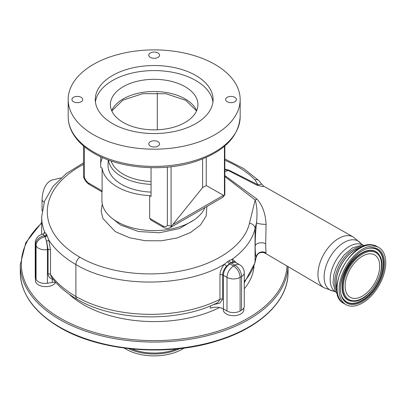 <?xml version="1.0" encoding="UTF-8"?>
<svg xmlns="http://www.w3.org/2000/svg" width="406" height="406" viewBox="0 0 406 406"><rect width="100%" height="100%" fill="white"/><g stroke="black" fill="none" stroke-linecap="round" stroke-linejoin="round"><path stroke-width="0.61" d="M43.746 234.018L44.589 231.851L46.776 234.922A116.684 67.366 0 0 0 46.949 235.257L48.796 240.053L50.527 250.182L50.527 274.568L51.268 276.877C57.525 285.494 66.163 292.98 77.176 299.329A6.176 3.568 -60 0 1 75.897 296.502A105.555 60.941 0 0 0 219.966 299.308L219.966 274.923C220.128 271.132 221.671 267.534 224.594 264.123C185.674 287.813 114.685 288.103 75.897 264.55A116.882 67.482 180 0 1 48.796 240.053A2.06 0.614 -17.2 0 1 46.558 241.179L45.041 236.855A118.679 68.518 180 0 1 44.863 236.515L42.889 234.145A9.267 9.267 0 0 0 35.221 243.275L35.221 276.907A9.267 5.349 180 0 0 35.535 278.293L36.068 279.445L36.068 245.813A9.267 7.308 -24.9 0 1 45.02 236.855L45.041 236.855A2.06 1.609 -27.9 0 0 46.949 235.257M219.519 307.54A99.891 57.672 180 0 1 83.54 304.698A99.891 57.672 180 0 1 69.187 294.228M253.983 266.184A99.891 57.672 180 0 1 244.27 288.823M244.27 281.429A105.555 60.941 0 0 0 255.059 261.88A6.176 4.994 13.7 0 1 254.948 262.844L256.166 257.328C255.516 255.262 255.191 251.431 255.181 245.828C255.196 239.18 255.633 231.481 256.496 222.732L255.059 228.664C252.197 240.047 244.63 250.192 232.364 259.104L236.363 262.834M243.844 307.987L243.844 309.742A10.297 5.948 180 0 1 237.485 315.239A10.297 5.948 180 0 1 226.264 313.95A10.297 5.948 180 0 1 223.244 309.742L223.244 308.849M55.658 282.322A10.297 5.948 180 0 1 38.468 284.895A10.297 5.948 180 0 1 35.454 280.693L35.454 278.1M241.555 310.164L241.555 276.532A9.267 5.349 180 0 0 244.27 272.751L244.27 306.383A9.267 5.349 180 0 1 241.555 310.164L240.098 311.006A9.267 5.349 180 0 1 226.99 311.006L223.432 308.951A10.297 5.948 0 0 0 210.359 308.24L210.359 305.926M235.241 262.114L233.308 261.708L230.831 262.758L226.644 266.103C224.153 268.858 222.808 271.787 222.615 274.898L222.615 299.278L219.839 303.12L213.434 304.617M55.622 282.287A10.297 5.948 0 0 0 52.283 282.474L47.421 283.226A9.267 5.349 180 0 1 36.068 279.445M53.095 279.287L52.283 279.135C49.603 278.227 48.202 276.471 48.091 273.872L48.091 249.492L46.558 241.179M224.843 175.58L256.922 199.067C262.464 205.137 265.514 213.576 266.072 224.386L265.697 243.818L265.976 252.979L265.027 253.126L323.947 287.722A29.298 16.915 -60 0 1 319.532 264.225A29.298 16.915 -60 0 1 338.655 238.464A29.298 16.915 -60 0 1 353.24 236.977L263.819 186.222L263.083 186.638L256.998 185.232L228.243 170.464L224.843 169.622M226.644 266.103A2.06 0.543 -138.3 0 1 224.594 264.123L227.923 261.393L232.364 259.104A2.06 1.675 -97.3 0 0 233.308 261.708M265.976 252.979A6.176 5.923 -18 0 0 259.835 252.43A6.176 5.923 -18 0 0 256.166 257.328L255.059 261.88L255.059 228.664A6.176 4.963 -166.5 0 0 249.467 223.214L255.176 199.97L224.843 176.508M266.072 224.386A6.176 0.99 5.7 0 1 256.496 222.732C257.46 213.749 257.023 206.162 255.176 199.97A6.176 3.933 -50 0 0 256.922 199.067M77.176 299.329C114.015 321.435 178.473 322.826 217.971 302.495L219.966 299.308A2.06 1.188 180 0 1 222.615 299.278M52.607 278.673A2.06 0.949 -73.2 0 0 52.283 279.135L52.283 282.474M83.504 164.394A111.239 64.224 0 0 0 79.88 257.221C105.946 272.568 147.145 277.973 182.213 270.726C217.474 263.88 244.62 244.813 249.467 223.214M206.882 206.492L206.157 215.992L200.534 224.944L190.541 232.501L177.117 237.952L161.542 240.783L145.272 240.733L129.844 237.814L116.659 232.273L114.812 231.146L102.941 218.504L101.145 211.303L102.287 204.056M112.157 218.382L120.648 225.076L138.527 231.521L159.462 232.765L179.381 228.578L194.281 219.783M224.843 169.16L228.928 170.18L258.018 184.766L261.687 184.146L258.866 180.589A6.176 4.375 -44.9 0 0 254.958 179.772A111.239 64.224 0 0 0 237.2 166.394A111.239 64.224 0 0 0 224.843 160.238M229.309 260.51A2.06 1.254 -122.9 0 0 230.831 262.758A19.564 11.297 180 0 0 231.44 263.129A9.267 5.349 120 0 1 236.074 262.667L235.216 262.093M50.527 250.182A2.06 1.188 0 0 0 48.091 249.492L47.421 249.594A9.267 1.959 -98.8 0 0 45.02 236.855L44.863 236.515A2.06 1.609 -27.4 0 0 46.776 234.922M256.998 185.232A6.176 2.959 116.2 0 0 258.018 184.766L254.958 179.772M131.635 348.947A39.311 22.695 0 0 0 176.711 348.947M124.302 348.099A39.854 23.01 0 0 0 125.992 349.14A39.854 23.01 0 0 0 184.045 348.099M47.421 283.226L47.421 249.594A9.267 5.349 180 0 1 36.068 245.813L35.535 244.661A9.267 7.308 -24.9 0 1 44.462 235.713A2.06 1.619 -26.4 0 0 46.375 234.135M337 291.335A27.085 15.636 -60 0 1 353.91 249.081A27.085 15.636 -60 0 1 362.898 246.478M336.823 288.915A27.085 15.636 -60 0 1 355.148 249.797A27.085 15.636 -60 0 1 360.716 247.533M41.661 234.45L41.661 216.834A116.882 67.482 180 0 0 44.589 231.851A2.06 2.025 -92.3 0 1 42.929 234.145M101.911 191.784L101.911 200.437A52.262 30.171 0 0 0 117.217 221.772A52.262 30.171 0 0 0 168.246 229.497A52.262 30.171 0 0 0 204.934 207.618M162.836 225.914A3.091 1.781 -60 0 0 163.476 227.33L151.042 220.148L149.662 218.306L162.836 225.914A7.206 4.161 -120 0 0 167.358 225.36L167.358 167.13M84.407 146.698L84.407 177.468A7.206 4.161 -120 0 0 88.929 183.243L102.104 190.85L102.104 168.15A52.262 30.171 0 0 0 117.217 186.882A52.262 30.171 0 0 0 149.662 195.606L149.662 218.306M102.104 190.85C102.018 192.19 101.952 192.15 101.911 190.739M336.813 288.433A26.928 15.55 -60 0 1 341.685 264.133A26.928 15.55 -60 0 1 360.289 247.767M157.295 92.878L157.295 129.788M108.224 159.913L108.057 165.049A46.122 26.629 0 0 0 121.561 184.375A46.122 26.629 0 0 0 151.052 192.109M151.052 167.693L151.052 196.408L149.662 195.606M102.439 157.564A53.551 30.917 0 0 0 100.713 163.74M102.104 168.15L100.713 167.348L100.713 156.777M224.843 145.942L224.843 194.362L224.701 194.992L222.381 197.544A10.297 5.948 -120 0 0 224.016 195.601L224.427 195.387L224.427 146.292M224.701 194.992L224.427 195.387M224.016 195.601L206.238 185.537L202.594 187.638L171.804 225.746A10.297 5.948 60 0 1 170.17 227.685L222.381 197.544M171.088 166.739L171.088 226.183L167.358 225.36M171.088 226.183L171.804 225.746M84.407 177.468L83.504 176.61L83.504 145.942M375.174 246.229A32.952 19.026 120 0 0 344.339 269.594A32.952 19.026 120 0 0 345.953 304.652A32.952 19.026 120 0 0 349.683 305.997A32.952 19.026 120 0 0 380.518 282.632A32.952 19.026 120 0 0 378.905 247.574A32.952 19.026 120 0 0 375.174 246.229M93.37 134.645A85.986 49.644 0 0 0 187.08 145.404A85.986 49.644 0 0 0 240.159 99.541A85.986 49.644 0 0 0 214.977 64.437A85.986 49.644 0 0 0 121.267 53.673A85.986 49.644 0 0 0 68.188 99.541A85.986 49.644 0 0 0 93.37 134.645M157.995 141.694A5.405 3.121 0 0 0 152.103 141.014A5.405 3.121 0 0 0 148.769 143.902A5.405 3.121 0 0 0 150.352 146.109A5.405 3.121 0 0 0 156.244 146.784A5.405 3.121 0 0 0 159.578 143.902A5.405 3.121 0 0 0 157.995 141.694M81.159 97.333A5.405 3.121 0 0 0 75.267 96.653A5.405 3.121 0 0 0 71.933 99.541A5.405 3.121 0 0 0 73.516 101.749A5.405 3.121 0 0 0 79.409 102.424A5.405 3.121 0 0 0 82.743 99.541A5.405 3.121 0 0 0 81.159 97.333M157.995 52.973A5.405 3.121 0 0 0 152.103 52.293A5.405 3.121 0 0 0 148.769 55.18A5.405 3.121 0 0 0 150.352 57.388A5.405 3.121 0 0 0 156.244 58.063A5.405 3.121 0 0 0 159.578 55.18A5.405 3.121 0 0 0 157.995 52.973M234.83 97.333A5.405 3.121 0 0 0 228.938 96.653A5.405 3.121 0 0 0 225.599 99.541A5.405 3.121 0 0 0 227.187 101.749A5.405 3.121 0 0 0 233.074 102.424A5.405 3.121 0 0 0 236.414 99.541A5.405 3.121 0 0 0 234.83 97.333M206.238 157.416L206.238 185.537M202.594 158.959L202.594 187.638M123.226 122.45A43.767 25.268 180 0 1 110.407 104.586A43.767 25.268 180 0 1 137.426 81.241A43.767 25.268 180 0 1 185.121 86.717A43.767 25.268 180 0 1 197.94 104.586A43.767 25.268 180 0 1 170.921 127.931A43.767 25.268 180 0 1 123.226 122.45M362.431 296.081A24.456 14.119 120 0 0 378.407 274.527A24.456 14.119 120 0 0 374.657 254.932A24.456 14.119 120 0 0 362.431 256.14A24.456 14.119 120 0 0 346.45 277.694A24.456 14.119 120 0 0 350.2 297.293A24.456 14.119 120 0 0 362.431 296.081M112.523 123.586A58.906 34.008 0 0 0 176.717 130.96A58.906 34.008 0 0 0 213.079 99.541A58.906 34.008 0 0 0 195.824 75.491A58.906 34.008 0 0 0 131.63 68.122A58.906 34.008 0 0 0 95.268 99.541A58.906 34.008 0 0 0 112.523 123.586M212.917 102.063A58.906 34.008 0 0 0 195.824 80.535A58.906 34.008 0 0 0 133.665 72.704A58.906 34.008 0 0 0 95.43 102.063M44.183 202.178A6.542 3.776 180 0 1 42.046 199.387L42.046 211.054M41.661 223.143A132.843 76.698 0 0 0 60.24 318.152A132.843 76.698 0 0 0 203.335 335.173A132.843 76.698 0 0 0 286.966 266.006M41.661 222.595L25.771 242.732L20.3 264.763A133.873 77.292 0 0 0 59.509 319.415A133.873 77.292 0 0 0 203.913 336.518A133.873 77.292 0 0 0 288.006 266.62M288.047 272.33C288.458 300.303 260.835 327.241 218.971 340.365C168.632 357.102 100.231 351.581 59.723 327.454C34.043 312.229 20.899 293.853 20.3 272.33A133.873 77.292 0 0 0 59.509 326.982A133.873 77.292 0 0 0 205.406 343.735A133.873 77.292 0 0 0 288.047 272.33L288.047 266.64M226.99 311.006L226.99 277.374L223.432 275.319L223.432 308.951M227.923 261.393A2.06 1.233 -121.9 0 0 229.42 263.656A19.564 11.297 180 0 1 229.984 263.966A9.267 5.349 -60 0 0 223.432 275.319A10.297 5.948 0 0 0 222.615 274.898A2.06 1.188 180 0 0 219.966 274.923M224.843 171.768A28.318 16.352 -60 0 1 228.243 170.464A6.176 3.431 118.4 0 0 228.928 170.18M335.782 292L333.296 291.087A28.192 16.276 -60 0 1 324.912 270.076A28.192 16.276 -60 0 1 344.044 242.478A28.192 16.276 -60 0 1 360.832 243.392L353.24 236.977M255.181 245.828A6.176 3.568 180 0 1 259.358 242.94A6.176 3.568 180 0 1 265.697 243.818M79.88 257.221A6.176 3.568 120 0 0 75.897 264.55L75.897 296.502A116.882 67.482 0 0 1 50.527 274.568A2.06 1.188 0 0 0 48.091 273.872M229.984 263.966L233.541 266.021L234.998 265.179L231.44 263.129M244.27 272.751A9.267 9.267 0 0 0 239.631 264.722A9.267 5.349 120 0 0 234.998 265.179A9.267 5.349 -120 0 1 241.555 276.532L240.098 277.374L240.098 311.006M240.098 277.374A9.267 5.349 180 0 1 226.99 277.374A9.267 5.349 -60 0 1 233.541 266.021A9.267 5.349 -120 0 1 240.098 277.374M35.221 243.275A9.267 5.349 180 0 0 35.535 244.661L35.535 278.293M335.737 291.975A27.085 15.636 -60 0 1 331.641 270.259A27.085 15.636 -60 0 1 349.322 246.432A27.085 15.636 -60 0 1 362.822 245.067M128.585 348.627A39.854 23.01 0 0 0 179.762 348.627M151.052 184.36A45.878 26.486 180 0 1 121.734 176.661A45.878 26.486 180 0 1 108.432 159.994M111.097 160.938A43.818 25.299 0 0 0 123.185 174.184A43.818 25.299 0 0 0 151.052 181.528M88.929 183.243A3.091 1.781 120 0 0 89.569 184.659C86.722 182.883 84.712 180.264 83.534 176.803M223.325 195.403L172.997 224.462M373.099 245.031A32.952 19.026 120 0 0 342.268 268.396A32.952 19.026 120 0 0 343.877 303.455C323.354 293.655 350.703 239.205 372.926 244.965L376.829 246.376A32.952 19.026 120 0 0 373.099 245.031M93.37 151.88A85.986 49.644 0 0 0 187.08 162.644A85.986 49.644 0 0 0 240.159 116.776C238.626 137.324 223.3 152.377 194.18 161.933C162.207 172.134 119.674 168.526 94.009 153.295C83.56 147.251 76.155 139.979 71.786 131.478C69.401 126.718 68.198 121.82 68.188 116.776A85.986 49.644 0 0 0 93.37 151.88M111.701 110.681A43.767 25.268 180 0 1 142.46 92.431A43.767 25.268 180 0 1 185.121 98.907A43.767 25.268 180 0 1 196.646 110.681M374.479 247.858A31.155 17.986 120 0 0 343.989 272.847A31.155 17.986 120 0 0 350.383 304.363A31.155 17.986 120 0 0 380.874 279.379A31.155 17.986 120 0 0 374.479 247.858M373.83 248.345A30.394 17.549 120 0 0 372.008 248.162C354.945 246.046 332.646 284.662 343.014 298.385A30.394 17.549 120 0 0 350.317 303.47A30.394 17.549 120 0 0 380.067 279.095A30.394 17.549 120 0 0 373.83 248.345M342.933 298.243A30.227 17.453 120 0 0 350.104 303.16A30.227 17.453 120 0 0 379.691 278.917A30.227 17.453 120 0 0 373.49 248.335A30.227 17.453 120 0 0 371.845 248.162M379.412 255.217A27.953 16.139 120 0 0 379.326 255.075A27.953 16.139 120 0 0 372.606 250.395A27.953 16.139 120 0 0 345.247 272.817A27.953 16.139 120 0 0 350.987 301.095A27.953 16.139 120 0 0 352.662 301.262A27.953 16.139 120 0 0 352.824 301.262M352.992 301.267C369.227 302.876 389.009 268.615 379.498 255.359A27.786 16.042 120 0 0 372.82 250.71A27.786 16.042 120 0 0 345.628 272.994A27.786 16.042 120 0 0 351.327 301.105A27.786 16.042 120 0 0 352.992 301.267L352.662 301.262M372.881 251.603A27.029 15.606 120 0 0 346.43 273.279A27.029 15.606 120 0 0 351.977 300.623A27.029 15.606 120 0 0 378.428 278.942A27.029 15.606 120 0 0 372.881 251.603M61.012 177.929L51.45 180.173C45.807 182.984 42.676 189.389 42.046 199.387M244.27 282.901L254.948 262.844M265.027 253.126C263.793 252.344 258.069 251.081 256.374 256.973L256.374 256.973M239.631 264.722L236.074 262.667M20.3 272.33L20.3 264.763M333.296 291.087L323.947 287.722M263.819 186.222L261.687 184.146M41.661 216.834L44.558 201.148L52.937 186.527L66.153 173.636L83.504 162.892M224.843 158.949L243.757 168.617L258.866 180.589M362.862 245.092L360.832 243.392M365.344 245.579L362.436 245.036L352.667 247.767L344.055 255.014L338.726 262.484L335.879 268.305L333.864 274.659L333.027 282.967L335.483 291.594L337.442 293.903M42.889 234.145L43.889 233.689M102.002 191.84L89.569 184.659M163.476 227.33C165.739 228.664 167.972 228.781 170.17 227.685M343.877 303.455L345.953 304.652M240.159 116.776L240.159 99.541M196.55 110.904L185.76 100.323L165.952 93.72L142.851 93.649L122.911 100.135L111.797 110.904M379.498 255.359L379.326 255.075M376.829 246.376L378.905 247.574M68.188 116.776L68.188 99.541"/></g></svg>
